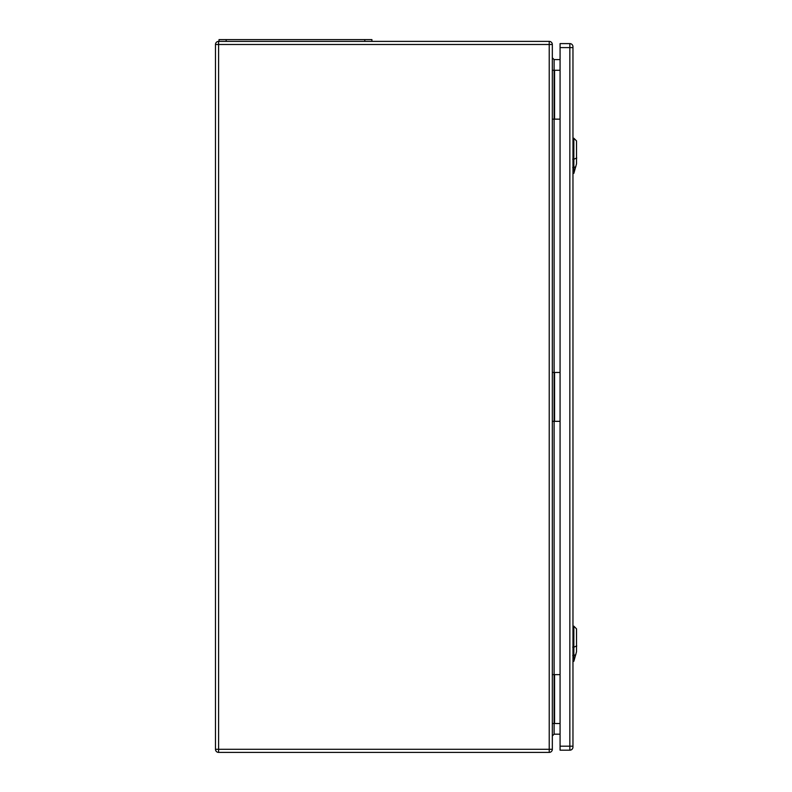 <?xml version="1.0" encoding="UTF-8"?>
<svg xmlns="http://www.w3.org/2000/svg" width="792" height="792" viewBox="0 0 792 792"><rect width="100%" height="100%" fill="white"/><g stroke="black" fill="none" stroke-linecap="round" stroke-linejoin="round"><path stroke-width="1.19" d="M552.331 674.636L552.331 749.291A3.109 3.109 0 0 1 549.222 752.4L218.602 752.4A3.109 3.109 0 0 1 215.483 749.291L215.483 44.491A3.109 3.109 0 0 1 218.602 41.382L549.222 41.382A3.109 3.109 0 0 1 552.331 44.491L552.331 674.636L560.073 674.636M552.331 372.448L560.073 372.448M552.331 119.146L560.073 119.146M560.073 59.598L554.113 59.598L554.113 421.334L560.073 421.334M560.073 734.184L554.113 734.184L552.331 735.956M552.331 70.26L560.073 70.26M552.331 421.334L554.113 421.334L554.113 723.512L560.073 723.512M552.331 723.512L554.113 723.512L554.113 734.184M552.331 57.816L554.113 59.598M371.913 41.382L371.913 39.6L219.037 39.6L219.037 41.382M572.962 47.599L572.962 46.708A3.109 3.109 0 0 0 569.844 43.6L560.073 43.6L560.073 750.182L569.844 750.182A3.109 3.109 0 0 0 572.962 747.064L572.962 47.599L569.844 47.599L569.844 746.183L560.073 746.183M573.844 661.3L576.517 651.776L576.517 628.848L573.844 626.175L573.844 661.3L572.962 661.33M573.844 173.359L576.517 163.845L576.517 140.907L573.844 138.244L573.844 173.359L572.962 173.389M549.222 41.382L549.222 44.491L218.602 44.491L218.602 749.291L549.222 749.291L549.222 44.491L552.331 44.491M554.558 70.26L554.558 119.146M554.558 421.334L554.558 372.448M554.558 723.512L554.558 674.636M549.222 752.4L549.222 749.291L552.331 749.291M215.483 44.491L218.602 44.491L218.602 41.382M218.602 752.4L218.602 749.291L215.483 749.291M226.156 39.6L226.156 41.382M364.805 39.6L364.805 41.382M569.844 43.6L569.844 47.599L560.073 47.599M572.962 746.183L569.844 746.183L569.844 750.182A3.109 3.109 0 0 0 572.962 747.064M576.744 645.926L573.606 647.282M572.715 647.193L573.913 647.173M573.913 655.499L572.715 655.519M573.735 655.548L575.814 654.657M576.744 157.984L573.606 159.34M572.715 159.251L573.913 159.232M573.913 167.558L572.715 167.577M573.735 167.617L575.814 166.716M573.844 626.175L572.962 626.145M573.844 138.244L572.962 138.214"/></g></svg>
